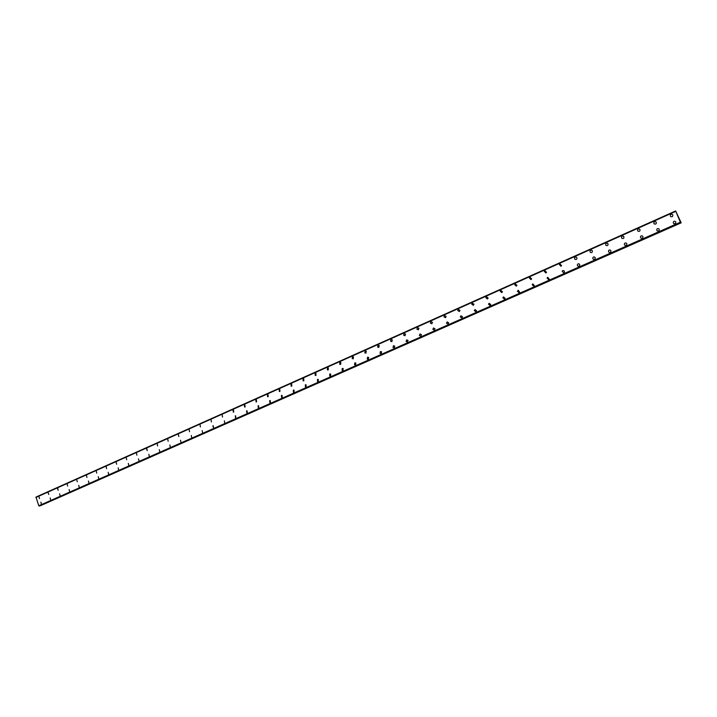 <?xml version="1.0" encoding="UTF-8"?>
<svg xmlns="http://www.w3.org/2000/svg" width="717" height="717" viewBox="0 0 717 717"><rect width="100%" height="100%" fill="white"/><g stroke="black" fill="none" stroke-linecap="round" stroke-linejoin="round"><path stroke-width="1.08" d="M39.462 498.629L38.996 496.756M48.12 492.651L48.765 494.479M57.521 488.456L58.167 490.294L57.521 488.456M58.167 490.294L57.71 488.402M67.667 486.063L67.21 484.163M77.257 481.788L76.8 479.879M86.945 477.468L86.497 475.55M96.732 473.103L96.284 471.177M106.618 468.703L106.179 466.767M116.611 464.249L116.181 462.304M126.712 459.749L126.282 457.796M136.911 455.205L136.49 453.234M146.519 448.69L147.218 450.608L146.519 448.69M147.218 450.608L146.806 448.636M157.632 445.965L157.229 443.975M168.163 441.278L167.769 439.279M178.802 436.536L178.425 434.529M189.557 431.742L189.189 429.725M200.428 426.902L200.079 424.876M211.416 421.999L211.094 419.965M222.521 417.052L222.216 415.009M233.751 412.051L233.007 410.052L233.473 409.999L233.751 412.051L233.294 412.105L233.007 410.052L233.473 409.999M245.106 406.987L244.614 407.041L244.354 404.98L244.855 404.935L245.106 406.987L244.614 407.041L244.354 404.98L244.855 404.935M256.587 401.87L256.059 401.923L255.826 399.853L256.363 399.808L256.587 401.87L256.059 401.923L255.826 399.853L256.363 399.808M268.194 396.698L267.62 396.743L267.432 394.673L268.015 394.637L268.194 396.698L267.629 396.743L267.432 394.673L268.006 394.637M279.935 391.464L279.316 391.5L279.164 389.43L279.791 389.403L279.935 391.464L279.316 391.5L279.164 389.43L279.791 389.403M291.801 386.176L291.138 386.194L291.021 384.133L291.702 384.115L291.801 386.176L291.138 386.194L291.03 384.133L291.702 384.115M303.811 380.826L303.085 380.826L303.022 378.773L303.766 378.773L303.811 380.826L303.085 380.826L303.022 378.773L303.766 378.773M315.955 375.412L315.166 375.385L315.157 373.351L315.964 373.378L315.955 375.412L315.166 375.385L315.157 373.351L315.964 373.378M328.234 369.945L327.373 369.882L327.436 367.866L328.314 367.929L328.234 369.945L327.382 369.882L327.436 367.866L328.305 367.929M340.665 364.406L339.724 364.299L339.849 362.318L340.808 362.426L340.665 364.406L339.724 364.299L339.858 362.318L340.808 362.426M353.23 358.805L352.208 358.643L352.414 356.707L353.454 356.869L353.23 358.805L352.208 358.643L352.414 356.707L353.445 356.869M365.948 353.14L364.836 352.916L365.123 351.025L366.244 351.267L365.948 353.14L364.836 352.916L365.123 351.025L366.244 351.267M378.809 347.404L377.608 347.1L377.976 345.28L379.194 345.603L378.809 347.404L377.617 347.1L377.984 345.28L379.194 345.603M391.832 341.606L390.541 341.193L390.989 339.473L392.289 339.894L391.832 341.606L390.541 341.193L390.989 339.473L392.289 339.894M404.997 335.735L403.635 335.206L404.155 333.593L405.535 334.131L404.997 335.735L403.635 335.206L404.155 333.593L405.535 334.131M418.334 329.793L416.891 329.148L417.473 327.642L418.925 328.305L418.334 329.793L416.891 329.148L417.473 327.642L418.925 328.305M431.822 323.779L430.325 323L430.953 321.619L432.459 322.417L431.822 323.779L430.325 323L430.962 321.619L432.459 322.417M445.472 317.703L443.931 316.78L444.603 315.516L446.144 316.457L445.472 317.703L443.931 316.78L444.603 315.516L446.144 316.457M459.292 311.536L457.724 310.488L458.414 309.35L459.982 310.416L459.292 311.536L457.724 310.488L458.414 309.35L459.982 310.416M473.283 305.308L471.696 304.133L472.395 303.103L473.982 304.295L473.283 305.308L471.696 304.133L472.395 303.103L473.982 304.295M487.443 298.998L485.848 297.707L486.547 296.784L488.134 298.084L487.443 298.998L485.848 297.707L486.547 296.775L488.134 298.084M501.783 292.608L500.188 291.219L500.878 290.376L502.465 291.783L501.783 292.608L500.188 291.219L500.878 290.376L502.465 291.783M516.294 286.137L514.707 284.658L515.38 283.896L516.966 285.393L516.294 286.137L514.707 284.658L515.38 283.896L516.966 285.393M530.992 279.585L529.415 278.026L530.069 277.336L531.647 278.904L530.992 279.585L529.415 278.026L530.069 277.336L531.647 278.904M545.879 272.953L544.311 271.322L544.947 270.685L546.506 272.335L545.879 272.953L544.311 271.322L544.947 270.685L546.506 272.335M560.954 266.24L559.394 264.546L560.013 263.955L561.563 265.666L560.954 266.24L559.394 264.546L560.013 263.955L561.563 265.666M576.217 259.437C574.864 259.608 574.353 259.025 574.676 257.681L575.267 257.143C576.629 256.973 577.14 257.564 576.809 258.909L576.217 259.437C574.864 259.608 574.353 259.025 574.676 257.681L575.267 257.143C576.629 256.973 577.14 257.564 576.809 258.909M591.686 252.545C590.279 252.707 589.768 252.106 590.145 250.735L590.718 250.242C592.134 250.072 592.636 250.681 592.251 252.052L591.677 252.545C590.279 252.707 589.768 252.106 590.145 250.735L590.718 250.242C592.125 250.072 592.636 250.681 592.251 252.052M607.344 245.564C605.901 245.725 605.39 245.106 605.82 243.708L606.376 243.242C607.828 243.09 608.339 243.708 607.899 245.106L607.344 245.564C605.901 245.725 605.39 245.106 605.82 243.708L606.376 243.242C607.828 243.09 608.339 243.708 607.899 245.106M623.216 238.492C621.729 238.644 621.218 238.017 621.693 236.592L622.231 236.162C623.727 236.01 624.238 236.646 623.745 238.071L623.216 238.492C621.729 238.644 621.218 238.017 621.693 236.592L622.231 236.162C623.727 236.01 624.229 236.646 623.745 238.071M639.295 231.331C637.763 231.474 637.261 230.829 637.772 229.386L638.3 228.983C639.833 228.831 640.344 229.485 639.806 230.928L639.295 231.331C637.763 231.474 637.261 230.829 637.78 229.386L638.3 228.983C639.833 228.831 640.335 229.485 639.806 230.928M655.58 224.071C654.012 224.215 653.51 223.552 654.074 222.091L654.576 221.705C656.154 221.562 656.655 222.225 656.082 223.695L655.58 224.071C654.012 224.215 653.51 223.552 654.074 222.091L654.576 221.705C656.154 221.562 656.655 222.225 656.082 223.695M672.089 216.713C670.485 216.857 669.974 216.184 670.583 214.706L671.076 214.338C672.689 214.195 673.191 214.867 672.573 216.355L672.089 216.713C670.485 216.857 669.983 216.184 670.583 214.706L671.076 214.338C672.689 214.195 673.191 214.867 672.573 216.355M41.353 503.979L40.878 502.106M50.674 499.857L50.199 497.974M60.085 495.689L59.619 493.798M69.594 491.486L69.128 489.586M79.202 487.237L78.736 485.328M88.908 482.944L88.442 481.026M98.704 478.606L98.256 476.68M108.608 474.224L108.159 472.288M118.619 469.796L118.171 467.851M128.728 465.324L128.289 463.37M138.946 460.807L138.515 458.835M149.27 456.245L148.849 454.264M159.703 451.629L159.291 449.64M170.252 446.96L169.848 444.961M180.908 442.246L180.514 440.238M191.681 437.487L191.296 435.461M202.561 432.665L202.203 430.639M212.841 425.826L213.576 427.798L212.841 425.826M213.576 427.798L213.227 425.764M224.699 422.878L224.376 420.834M235.947 417.903L235.203 415.905L235.651 415.851L235.508 417.966L235.651 415.851M247.32 412.875L246.845 412.929L246.567 410.868L247.051 410.814L247.32 412.875L246.854 412.929L246.567 410.868L247.042 410.814M258.819 407.785L258.308 407.839L258.057 405.768L258.577 405.714L258.819 407.785L258.317 407.839L258.057 405.768L258.577 405.714M270.452 402.64L269.897 402.685L269.682 400.615L270.237 400.57L270.452 402.64L269.897 402.685L269.682 400.615L270.237 400.57M282.211 397.442L281.611 397.478L281.431 395.408L282.041 395.372L282.202 397.442L281.611 397.478L281.431 395.408L282.032 395.372M294.095 392.181L293.45 392.208L293.316 390.138L293.97 390.111L294.095 392.181L293.45 392.208L293.316 390.138L293.97 390.111M306.123 386.866L305.424 386.866L305.334 384.805L306.051 384.805L306.123 386.866L305.424 386.866L305.334 384.805L306.051 384.805M318.285 381.48L317.523 381.471L317.497 379.41L318.276 379.436L318.285 381.48L317.523 381.462L317.497 379.41L318.267 379.436M330.591 376.04L329.757 375.995L329.784 373.96L330.645 374.014L330.591 376.04L329.757 375.995L329.793 373.96L330.636 374.014M343.04 370.537L342.117 370.447L342.224 368.448L343.156 368.547L343.04 370.537L342.117 370.447L342.224 368.448L343.156 368.547M355.623 364.971L354.628 364.828L354.807 362.865L355.829 363.017L355.623 364.971L354.628 364.828L354.807 362.865L355.829 363.017M368.368 359.334L367.265 359.118L367.543 357.218L368.646 357.442L368.368 359.334L367.274 359.118L367.543 357.218L368.646 357.442M381.256 353.633L380.064 353.338L380.422 351.509L381.623 351.823L381.256 353.633L380.064 353.338L380.422 351.509L381.623 351.823M394.287 347.87L393.006 347.467L393.454 345.728L394.744 346.15L394.287 347.87L393.015 347.467L393.454 345.728L394.744 346.15M407.489 342.027L406.118 341.507L406.638 339.885L408.018 340.423L407.489 342.027L406.118 341.507L406.638 339.885L408.018 340.423M420.834 336.121L419.4 335.466L419.983 333.961L421.435 334.642L420.834 336.121L419.4 335.466L419.983 333.961L421.435 334.642M434.35 330.143L432.853 329.354L433.489 327.974L434.995 328.789L434.35 330.143L432.853 329.354L433.489 327.974L434.995 328.789M448.026 324.093L446.485 323.161L447.157 321.915L448.708 322.874L448.026 324.093L446.485 323.161L447.157 321.915L448.708 322.874M461.873 317.972L460.296 316.896L460.995 315.776L462.564 316.878L461.873 317.972L460.305 316.896L460.995 315.776L462.564 316.878M475.891 311.778L474.304 310.578L474.995 309.565L476.581 310.793L475.891 311.778L474.304 310.578L475.004 309.565L476.581 310.793M490.069 305.505L488.483 304.187L489.173 303.282L490.76 304.617L490.069 305.505L488.483 304.187L489.173 303.282L490.769 304.617M503.531 296.919L505.109 298.353L504.436 299.15L502.85 297.725L503.531 296.919L502.85 297.725L504.436 299.15M518.983 292.715L517.396 291.201L518.059 290.475L519.637 291.998L518.983 292.715L517.405 291.201L518.068 290.475L519.637 291.998M533.699 286.2L532.139 284.613L532.776 283.95L534.344 285.554L533.699 286.2L532.139 284.613L532.776 283.95L534.344 285.554M548.613 279.603L547.062 277.945L547.68 277.336L549.231 279.021L548.613 279.603L547.062 277.945L547.68 277.336L549.231 279.021M562.773 270.65C564.109 270.479 564.62 271.062 564.306 272.388L563.714 272.926L562.173 271.196L562.773 270.65L562.173 271.196L563.714 272.926M579.013 266.159C577.633 266.321 577.122 265.729 577.481 264.376L578.054 263.865C579.444 263.713 579.954 264.313 579.587 265.666L579.013 266.159C577.633 266.321 577.122 265.729 577.481 264.376L578.054 263.865C579.444 263.713 579.945 264.313 579.587 265.666M594.501 259.312C593.084 259.464 592.574 258.855 592.977 257.475L593.542 257C594.967 256.847 595.477 257.466 595.056 258.855L594.501 259.312C593.084 259.464 592.574 258.855 592.977 257.475L593.542 257C594.967 256.847 595.477 257.466 595.056 258.855M610.194 252.366C608.733 252.518 608.222 251.891 608.679 250.484L609.226 250.045C610.696 249.901 611.198 250.538 610.732 251.945L610.194 252.366C608.733 252.518 608.222 251.891 608.679 250.484L609.226 250.045C610.696 249.901 611.198 250.538 610.732 251.945M626.093 245.339C624.588 245.483 624.086 244.838 624.588 243.413L625.107 243C626.622 242.866 627.124 243.511 626.613 244.936L626.093 245.339C624.588 245.483 624.086 244.838 624.588 243.413L625.107 243C626.622 242.866 627.124 243.511 626.613 244.936M642.199 238.214C640.648 238.349 640.156 237.694 640.702 236.252L641.204 235.866C642.764 235.732 643.266 236.386 642.701 237.838L642.199 238.214C640.648 238.349 640.156 237.694 640.702 236.252L641.204 235.866C642.764 235.732 643.257 236.386 642.701 237.838M658.52 230.991C656.933 231.125 656.431 230.462 657.023 228.992L657.516 228.633C659.111 228.499 659.604 229.171 659.004 230.641L658.52 230.991C656.933 231.125 656.431 230.462 657.023 228.992L657.516 228.633C659.111 228.499 659.604 229.171 659.004 230.641M675.056 223.677C673.433 223.812 672.931 223.13 673.568 221.643L674.043 221.302C675.674 221.177 676.176 221.858 675.531 223.345L675.056 223.677C673.433 223.812 672.931 223.13 673.568 221.643L674.043 221.302C675.674 221.177 676.176 221.858 675.531 223.345M518.561 290.367L518.113 290.475M678.174 216.328L678.381 216.785M36.002 497.069L675.647 210.959L680.379 222.198L681.114 222.7L675.656 210.959L36.002 497.069L38.772 505.763L680.702 222.7L39.301 506.014M35.877 497.401L675.737 211.291L35.895 497.374M38.879 505.835L680.433 222.297L38.843 505.826M40.152 505.637L681.15 222.844M675.755 211.381L35.85 497.481M680.379 222.198L38.772 505.763M675.665 211.022L35.975 497.132M680.612 222.611L39.103 506.005M680.657 222.682L39.175 506.041M680.998 222.754L40.269 505.727M681.042 222.808L40.34 505.745"/></g></svg>
